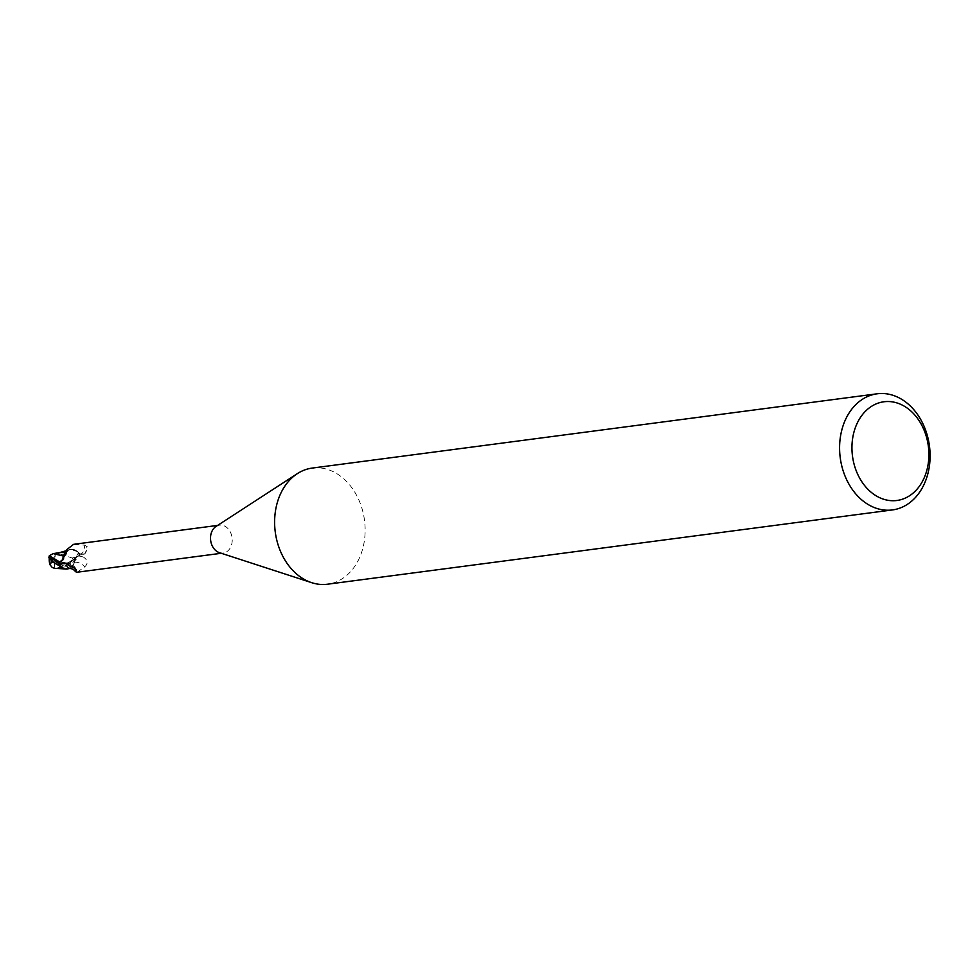 <?xml version="1.0" encoding="UTF-8"?>
<svg xmlns="http://www.w3.org/2000/svg" width="978" height="978" viewBox="0 0 978 978"><rect width="100%" height="100%" fill="white"/><g stroke="black" fill="none" stroke-linecap="round" stroke-linejoin="round"><path stroke-width="0.73" stroke-dasharray="4.89 3.67" d="M312.251 468.071A58.57 45 -97.5 0 1 345.124 480.039A58.57 45 -97.5 0 1 364.134 542.264A58.57 45 -97.5 0 1 327.52 584.208M215.955 526.494A14.059 10.795 -97.5 0 1 219.524 525.162A14.059 10.795 -97.5 0 1 227.422 528.034A14.059 10.795 -97.5 0 1 231.982 542.961A14.059 10.795 -97.5 0 1 223.192 553.022A14.059 10.795 -97.5 0 1 219.402 552.656M55 568.377A14.181 5.929 93.1 0 1 54.096 561.091A12.677 9.046 178.7 0 0 74.585 558.707L75.465 557.362A14.646 11.247 82.5 0 0 75.404 557.032L78.741 552.656L74.157 549.587L69.291 549.697L64.866 553.096L69.291 549.697L74.157 549.587L78.484 552.374A14.499 11.137 -97.5 0 1 79.56 555.406L74.707 561.03L66.92 565.418L59.78 566.665L56.443 568.548M57.739 568.181L74.462 562.277L76.48 556.837L80.11 555.198L76.48 556.837L73.326 564.758A12.567 9.658 -97.5 0 1 68.68 568.646M77.238 572.216L84.793 566.8C88.277 563.487 87.886 560.284 83.643 557.216L79.23 555.48L77.788 555.993A6.296 4.841 -97.5 0 0 74.536 562.179A12.567 9.658 -97.5 0 1 73.326 564.758L64.878 568.939L72.372 565.687L56.846 568.255M77.885 551.959A14.059 10.795 -97.5 0 1 79.23 555.48L79.56 555.406A14.487 11.137 -97.5 0 0 78.484 552.374L72.641 549.269A12.567 9.658 -97.5 0 1 77.849 551.922A12.567 9.658 -97.5 0 1 77.885 551.959L80.685 554.416L84.096 554.233L85.404 553.108L87.128 546.482M84.096 554.233A15.88 5.477 -94.8 0 0 84.646 553.878A15.88 5.477 -94.8 0 0 84.988 553.56A15.88 5.477 -94.8 0 0 87.36 547.008L84.756 545.174L73.57 544.343M63.032 559.049A6.296 4.841 -97.5 0 1 60.612 562.057A6.296 4.841 -97.5 0 1 60.147 562.264L58.692 562.778M79.291 553.389A15.122 5.208 -94.8 0 0 84.756 545.174M66.357 551.36A12.567 9.658 -97.5 0 1 72.641 549.269L69.352 549.673L65.245 552.582M80.098 555.211L76.541 556.788L74.56 562.228M65.819 563.414A15.122 13.007 87.5 0 1 75.33 568.817M63.888 562.705A15.88 13.655 87.5 0 1 74.255 568.132M74.536 562.179A15.929 13.704 87.5 0 1 84.793 566.8M57.824 563.047L60.123 562.216L62.959 559.147M72.482 565.651L65.294 569M62.775 568.328L59.45 565.883L63.521 568.609M64.609 553.499L65.453 552.607M59.01 562.607L62.763 559.379L59.01 562.607M51.052 560.015A13.924 10.697 -97.5 0 1 51.052 559.942A12.115 0.66 -141.7 0 1 49.328 558.096A12.115 0.66 -141.7 0 1 54.255 561.238A13.655 5.709 -86.9 0 0 55.269 568.45M60.465 554.086L72.299 558.047A13.924 10.697 -97.5 0 1 72.531 560.211A12.115 8.643 -1.3 0 1 54.499 560.859A12.115 8.643 -1.3 0 1 54.462 560.834A13.655 10.966 98.8 0 1 56.406 553.267L60.465 554.086M54.487 553.255L55.954 553.291A14.181 11.381 -81.2 0 0 54.096 561.091L54.291 561.262A12.115 0.66 -141.7 0 1 54.291 561.262M48.9 557.766A12.677 0.685 38.3 0 1 54.096 561.091L54.462 560.834M75.465 557.362L72.531 560.211M72.299 558.047L75.404 557.032M56.907 553.389L60.135 552.497M53.448 562.093L51.052 559.942M78.741 552.656A14.633 11.247 -97.5 0 1 79.67 555.37M60.147 562.264A22.005 7.579 -94.8 0 0 62.225 560.003M77.788 555.993A22.005 18.924 87.5 0 1 83.643 557.216M66.932 565.418L77.8 556.042M74.585 558.707A14.646 11.247 -97.5 0 1 74.707 561.03M221.297 553.279L223.192 553.022M60.612 562.057C63.692 560.639 65.807 557.044 66.981 551.274M84.646 553.878L80.685 554.416M66.003 552.46C67.079 549.086 71.027 548.915 77.849 551.922M217.629 525.406L219.524 525.162M76.272 569.661C74.291 564.868 69.597 562.521 62.189 562.631M59.78 566.678L64.34 564.819C65.954 563.744 65.514 565.211 76.48 556.837L76.541 556.788M66.541 550.638L69.352 549.673M62.47 567.778L58.802 568.255"/><path stroke-width="1.47" d="M892.474 509.929L327.52 584.208A58.57 45 -97.5 0 1 311.701 582.68A58.57 45 -97.5 0 1 294.647 572.24A58.57 45 -97.5 0 1 297.361 473.633A58.57 45 -97.5 0 1 312.251 468.071L877.205 393.792A58.57 45 -97.5 0 1 910.078 405.76A58.57 45 -97.5 0 1 929.1 467.973A58.57 45 -97.5 0 1 892.474 509.929A58.57 45 -97.5 0 1 859.601 497.961A58.57 45 -97.5 0 1 840.591 435.736A58.57 45 -97.5 0 1 877.205 393.792M311.701 582.68L219.402 552.656A14.059 10.795 -97.5 0 1 215.307 550.149A14.059 10.795 -97.5 0 1 215.955 526.494L297.361 473.633M911.875 411.946A49.78 38.252 -97.5 0 1 922.352 481.555A49.78 38.252 -97.5 0 1 868.965 490.308A49.78 38.252 -97.5 0 1 858.476 420.699A49.78 38.252 -97.5 0 1 911.875 411.946M65.294 569A12.567 9.658 -97.5 0 1 60.037 566.299L60.061 564.685L62.189 562.631L63.888 562.705L74.255 568.132L76.162 570.064L75.575 571.739C73.631 569.22 71.333 568.194 68.68 568.646A12.567 9.658 -97.5 0 1 65.294 569L63.521 568.621M76.272 569.661L76.162 570.064A15.122 13.007 87.5 0 0 75.33 568.817M75.575 571.739L77.238 572.216L221.297 553.279M217.629 525.406L73.57 544.343L66.724 549.673A15.929 5.489 -94.8 0 1 66.308 551.555A15.929 5.489 -94.8 0 1 63.399 556.091A6.296 4.841 -97.5 0 1 63.032 559.049M66.724 549.673L66.981 551.274L62.225 560.003L58.692 562.778A14.059 10.795 -97.5 0 0 60.037 566.299M63.399 556.091A12.567 9.658 -97.5 0 1 64.609 553.499A12.567 9.658 -97.5 0 1 66.357 551.36M74.255 568.132L75.013 568.597M60.061 564.685A15.122 13.007 87.5 0 1 65.819 563.414M59.854 562.081L49.352 555.687A14.646 14.646 0 0 0 48.9 557.766A12.677 0.685 38.3 0 0 52.201 561.017L53.448 562.093A14.646 11.247 82.5 0 0 53.509 562.411L59.45 565.883A14.499 11.137 -97.5 0 1 58.362 562.851L52.078 558.695L49.365 555.675L53.24 553.621L63.374 556.03L64.609 553.499M58.949 562.643L58.362 562.851A14.487 11.137 -97.5 0 0 59.45 565.883L63.521 568.609M62.959 559.147L63.374 556.03M57.836 563.059L60.086 562.203L57.836 563.059M62.763 559.379L63.289 556.005L65.526 552.484L63.289 556.005L62.763 559.379M58.802 568.255L55.037 568.511L52.262 567.484L50.196 565.039L51.284 562.106A13.924 10.697 -97.5 0 1 51.052 560.015M60.135 552.497L65.245 552.582M51.284 562.106L53.509 562.411M64.841 568.939L54.768 568.316M53.24 553.621L60.44 552.46M59.193 565.602A14.633 11.247 -97.5 0 1 58.264 562.888M52.201 561.017A14.646 11.247 -97.5 0 1 52.078 558.695M66.308 551.555L66.076 552.326M49.291 558.328A14.132 14.132 0 0 0 50.196 565.039M59.939 552.521L66.541 550.638"/></g></svg>
